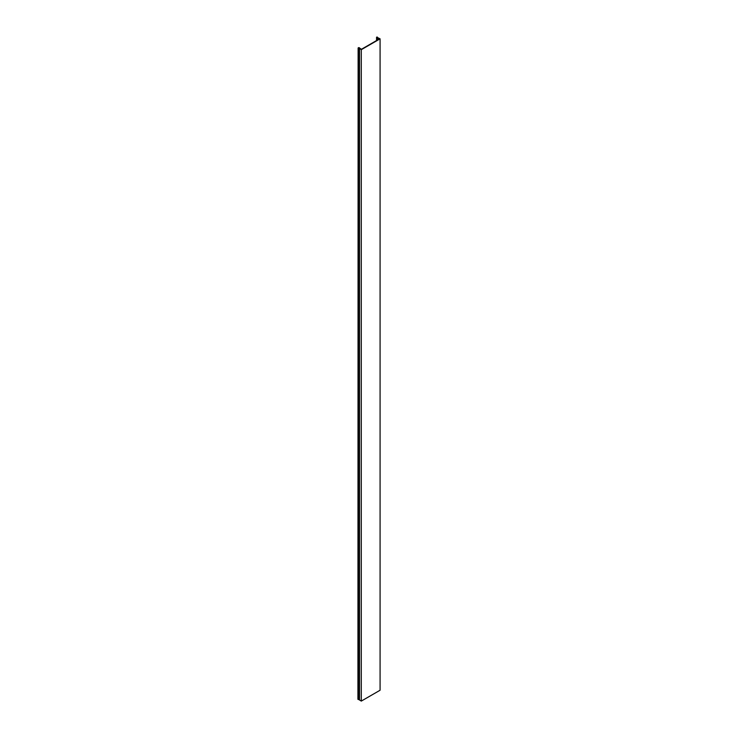 <?xml version="1.0" encoding="UTF-8"?>
<svg xmlns="http://www.w3.org/2000/svg" width="738" height="738" viewBox="0 0 738 738"><rect width="100%" height="100%" fill="white"/><g stroke="black" fill="none" stroke-linecap="round" stroke-linejoin="round"><path stroke-width="1.11" d="M380.079 38.837L376.666 37.131A0.932 0.535 180 0 0 377.478 37.942L379.516 38.837L361.463 49.261L359.72 48.191A0.932 0.535 180 0 0 358.327 47.721L357.921 699.264L358.124 48.062L359.323 48.191L359.323 699.818L361.279 701.1L361.279 49.695L380.079 38.837L380.079 690.242L361.279 701.1M359.323 48.404L361.279 49.695M358.124 699.467L359.323 699.596M377.247 37.011L377.247 37.675M378.041 37.989L378.041 39.686M359.517 48.68L359.517 700.085M358.52 699.329L358.52 47.924M377.478 37.942L377.478 40.018M377.856 39.797L377.856 37.942M376.546 37.398L376.546 40.553"/></g></svg>
